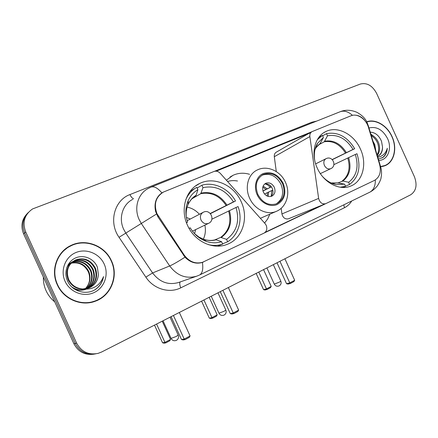 <?xml version="1.0" encoding="UTF-8"?>
<svg xmlns="http://www.w3.org/2000/svg" width="438" height="438" viewBox="0 0 438 438"><rect width="100%" height="100%" fill="white"/><g stroke="black" fill="none" stroke-linecap="round" stroke-linejoin="round"><path stroke-width="0.66" d="M203.062 262.154C195.671 264.295 189.391 261.946 184.217 255.108L157.001 213.744C153.557 204.092 155.736 196.848 163.544 192.008L213.886 171.51C216.202 170.732 218.327 171.335 220.265 173.328L265.061 223.555L266.211 225.318C267.459 228.817 266.737 231.417 264.037 233.115L201.962 262.57M317.265 168.088C323.583 182.58 339.319 190.908 350.504 186.155C362.817 181.666 367.389 163.692 360.419 149.04C354.041 134.329 337.671 125.684 326.075 131.433C314.785 136.306 310.416 153.634 317.265 168.088M187.524 225.362C194.505 241.371 213.071 250.098 226.906 244.459C242.449 238.956 249.069 218.119 241.174 201.677C234.051 185.186 214.275 176.131 199.783 183.418C185.926 189.583 179.876 209.348 187.524 225.362M269.846 214.177L267.667 218.945L264.596 223.035M350.942 115.807L312.086 131.608C310.367 132.55 309.628 134.209 309.863 136.579L318.634 198.403C319.773 202.591 322.083 204.371 325.571 203.73L374.495 180.39C379.713 177.248 381.416 171.915 379.593 164.392L368.457 127.381C366.119 118.977 357.216 113.02 350.942 115.807M226.408 180.21L233.038 175.304C238.25 172.922 243.752 172.588 249.556 174.308M281.174 208.291L281.93 213.941C282.959 217.806 285.133 219.427 288.439 218.803L325.571 203.73M311.604 131.887L276.471 152.063C274.834 152.966 274.111 154.515 274.308 156.711L276.29 171.581M57.301 284.815C63.587 299.236 81.391 306.688 95.314 301.213C111.192 295.738 118.797 275.945 111.466 260.829C104.939 245.685 85.421 238.069 70.759 245.554C56.902 251.905 50.343 270.35 57.301 284.815M95.106 301.289L100.176 298.524M380.742 166.752L384.865 165.788C394.227 162.301 397.551 148.192 392.037 136.568C387.203 125.482 375.481 118.523 366.683 121.791M383.934 166.122L385.013 165.46M203.511 261.979L202.394 262.428C196.104 264.273 190.295 262.526 184.978 257.177L157.883 216.761L155.61 211.516C153.908 203.298 156.005 197.095 161.896 192.901L163.002 192.293M354.692 115.145C358.53 115.227 361.854 116.962 364.662 120.335M27.287 213.541C21.758 219.367 20.526 226.145 23.597 233.87L73.907 343.742L75.248 343.425C79.754 351.741 86.56 355.218 95.665 353.86C86.56 355.218 79.754 351.741 75.248 343.425L24.637 232.89L75.248 343.425L76.612 343.107C81.419 351.84 88.58 355.262 98.101 353.373L101.583 352.026L410.658 194.8C416.209 190.984 417.458 184.956 414.408 176.706L376.587 93.327C372.377 85.58 366.984 82.481 360.397 84.03L32.576 208.931C24.468 214.647 22.174 222.301 25.694 231.894L76.612 343.107M28.344 212.441C22.781 218.299 21.55 225.11 24.637 232.89C21.55 225.11 22.781 218.299 28.344 212.441M325.489 203.763L264.426 232.906M214.554 171.296L311.752 131.789M324.591 203.966L265.242 232.277M216.208 171.181L310.734 132.714M71.569 245.526L66.412 248.171M73.907 343.742C78.38 352.004 85.147 355.464 94.208 354.112M66.631 248.406L62.01 252.14M111.197 260.949C104.737 245.964 85.426 238.431 70.929 245.827C57.197 252.107 50.698 270.366 57.592 284.689C63.811 298.962 81.446 306.337 95.227 300.911C110.929 295.486 118.452 275.907 111.197 260.949M43.389 277.09C43.22 281.842 44.128 286.408 46.11 290.788C48.131 295.146 51.005 298.842 54.734 301.864M85.114 288.91C89.478 284.399 90.693 279.105 88.766 273.033L88.339 271.921C84.539 264.689 78.774 261.798 71.049 263.238M72.122 262.192C80.45 259.854 86.746 262.63 91.011 270.52C93.529 277.687 91.98 283.753 86.374 288.719M71.898 262.395C80.11 260.243 86.302 263.046 90.469 270.799C92.955 277.823 91.487 283.813 86.078 288.773M73.053 261.448L73.474 261.245C82.098 258.42 88.673 261.13 93.195 269.375C95.851 277.134 93.962 283.495 87.529 288.445M72.812 261.623L72.965 261.557C81.572 258.732 88.131 261.437 92.642 269.66C95.265 277.276 93.464 283.561 87.244 288.522M82.777 288.976L88.996 287.952C94.789 285.341 97.909 280.84 98.369 274.456L97.373 267.207C94.132 258.606 83.68 254.275 75.588 257.927C67.463 261.448 63.62 271.932 67.315 280.462C71.668 291.418 86.275 295.705 95.626 289.337C99.984 286.167 102.618 281.919 103.527 276.586C99.749 285.839 92.834 289.972 82.777 288.976C76.513 288.494 71.865 285.466 68.837 279.887C65.618 271.078 67.852 264.442 75.544 259.986C84.233 257.144 90.858 259.882 95.413 268.209C98.205 276.581 95.955 283.205 88.662 288.078M85.738 289.31C80.8 290.717 76.135 289.907 71.739 286.879M84.096 289.19C77.088 289.409 71.832 286.397 68.328 280.161C65.114 271.368 67.348 264.749 75.024 260.303C83.696 257.467 90.305 260.199 94.854 268.499C97.614 276.723 95.457 283.282 88.383 288.182M85.93 289.315C81.895 290.69 77.937 290.514 74.06 288.79M98.369 274.456C97.844 280.534 94.882 284.963 89.494 287.744M68.394 264.229L68.755 264.032M69.012 263.9L69.823 263.528M70.096 263.419L70.956 263.112M71.257 263.019C79.108 261.409 84.977 264.284 88.87 271.642C91.241 278.229 90.014 283.983 85.191 288.899M68.782 264.07L69.598 263.72M69.877 263.61L70.748 263.32M68.208 264.536L70.748 262.816M71.016 262.685L71.837 262.307M68.317 264.349L70.513 262.992M70.781 262.86L71.613 262.504M66.735 267.788C68.049 265.132 70.064 263.063 72.785 261.585M67.337 266.227L72.538 261.754M65.103 281.36C70.009 292.277 83.746 297.451 94.071 292.562C104.474 287.826 109.067 274.533 104.184 264.054C99.453 253.509 86.291 248.067 75.785 252.589C65.213 256.953 60.044 270.514 65.103 281.36M89.352 302.713L94.843 301.065M103.527 276.586C102.437 282.296 99.492 286.737 94.685 289.901M380.655 166.522L384.778 165.559C394.041 162.104 397.326 148.148 391.873 136.645C387.088 125.679 375.503 118.791 366.798 122.01M372.941 141.167L374.786 144.567L375.826 150.749M371.041 134.866C374.386 136.13 376.894 138.758 378.569 142.75C380.293 147.726 379.861 152.002 377.277 155.583M371.342 135.857C374.156 137.384 376.247 139.837 377.616 143.21C379.171 147.507 378.99 151.417 377.085 154.932M377.545 156.454C380.961 154.795 382.62 151.625 382.516 146.938C382.418 151.4 380.759 154.57 377.54 156.443M378.328 159.06L383.02 157.401C385.621 155.293 387.044 152.249 387.301 148.274C385.807 153.371 382.631 156.366 377.78 157.247M382.516 146.938L381.536 141.332C378.98 135.446 375.213 132.391 370.23 132.156M378.722 160.374C387.707 160.5 392.399 148.564 387.553 138.556C382.757 129.67 376.565 126.149 368.977 127.995M387.301 148.274C386.831 152.681 385.029 155.944 381.903 158.058M370.805 134.083L373.762 136.295M236.022 207.475L238.058 206.566C242.948 219.816 238.557 235.228 227.656 241.765L226.561 239.362C236.766 231.751 239.92 221.119 236.022 207.475L211.888 219.175M214.757 239.925L220.686 237.374L226.561 239.362M197.133 188.077L201.88 185.219C214.094 181.551 228.718 188.581 235.518 200.987L210.437 213.656M227.656 241.765L222.564 243.851M217.681 246.151L222.674 244.103C218.113 245.619 213.361 245.806 208.406 244.656M235.518 200.987L233.476 201.885C225.712 189.933 215.545 185.181 202.975 187.623L201.88 185.219M189.046 228.346L190.229 227.826C194.204 234.45 199.58 238.978 206.358 241.409C211.587 243.15 216.662 243.249 221.579 241.694L222.674 244.103M202.975 187.623L200.763 193.678L191.954 198.786M210.267 213.47L233.476 201.885M221.579 241.694L215.731 239.674M195.228 188.269L190.13 191.357M195.447 195.961L196.142 195.217L197.888 189.736L196.793 187.327C191.849 190.114 188.176 194.264 185.761 199.777M197.888 189.736C193.612 192.216 190.388 195.83 188.214 200.588C185.34 207.316 185.126 214.461 187.579 222.022L186.374 222.548M187.579 222.022L186.484 222.86M204.874 225.127C205.904 230.136 205.389 234.823 203.336 239.197M190.316 219.027L186.38 217.423M187.146 207.119C191.899 208.077 195.983 210.464 199.405 214.275M194.592 233.695L195.649 229.594M162.23 321.174L170.563 339.423L169.802 340.775L165.794 342.894L164.124 343.173L162.569 342.784L154.494 325.111M162.569 342.784L164.945 342.379L156.574 324.054M165.794 342.894L164.945 342.379L170.563 339.423M173.426 315.48L184.201 339.078L190.07 335.951L179.345 312.469M171.083 316.669L181.529 339.538L184.201 339.078L185.066 339.631L189.254 337.397L190.07 335.951M185.066 339.631L183.183 339.948L181.529 339.538M355.327 154.455L356.981 153.722C361.12 167.223 358.662 177.461 349.595 184.447L348.615 182.296C356.756 175.939 358.996 166.659 355.327 154.455L333.882 164.65M337.649 183.035L342.905 181.014L348.615 182.296M322.625 135.807L326.518 133.656C337.851 131.641 347.241 136.656 354.698 148.696L332.316 159.656M349.595 184.447L345.516 186.183M342.938 187.459L345.582 186.331L340.156 187.212M354.698 148.696L353.044 149.424C346.25 138.594 337.736 134.061 327.498 135.813L326.518 133.656M322.598 176.596C326.6 180.894 331.09 183.549 336.072 184.562L344.602 184.168L345.582 186.331M327.498 135.813L324.262 141.781L318.174 145.055M332.201 159.547L353.044 149.424M344.602 184.168L338.12 182.931M318.869 137.318L322.423 135.353L317.249 139.804M322.423 135.353L323.403 137.521L317.616 143.226C314.692 148.044 313.717 153.722 314.692 160.259M320.145 143.516L323.403 137.521M316.367 145.553L316.877 145.279M263.561 269.627L271.21 286.414L270.46 287.684L267.07 289.474L265.039 289.994L263.566 289.66L256.153 273.394M263.566 289.66L266.457 288.916L258.781 272.058M267.07 289.474L266.457 288.916L271.21 286.414M279.942 261.294L289.775 282.888L294.686 280.276L284.897 258.776M277.013 262.784L286.551 283.725L289.775 282.888L290.383 283.49L293.887 281.623L294.686 280.276M290.383 283.49L288.116 284.07L286.551 283.725M257.878 194.467C262.581 202.871 268.801 205.986 276.542 203.796C283.862 199.679 285.85 192.944 282.51 183.588C277.736 175.019 271.385 171.964 263.452 174.417C256.46 178.584 254.604 185.269 257.878 194.467M276.192 203.933C282.603 199.487 284.213 192.95 281.015 184.327C276.269 175.797 269.939 172.753 262.034 175.184M237.516 181.02C234.084 180.363 230.76 180.516 227.541 181.485M263.375 192.118C265.466 195.863 268.237 197.231 271.691 196.229C274.9 194.395 275.765 191.417 274.292 187.294C272.19 183.517 269.386 182.159 265.893 183.215C262.756 185.055 261.913 188.022 263.375 192.118M270.832 196.503C273.071 194.401 273.542 191.669 272.239 188.307C270.427 184.924 267.903 183.484 264.661 183.982M269.288 184.852L271.138 186.982L262.975 191.056M265.214 183.878L267.974 185.11L270.23 187.387L271.138 186.982M262.937 190.941L270.23 187.387M271.248 196.125L271.68 190.579L272.595 190.174L272.951 192.298M271.68 190.579L264.552 194.007M209.156 297.303L217.177 314.873L216.421 316.192L212.704 318.147L210.853 318.546L209.342 318.185L201.573 301.163M209.342 318.185L211.97 317.616L203.916 299.97M212.704 318.147L211.97 317.616L217.177 314.873M222.898 290.312L233.235 312.984L238.65 310.099L228.362 287.536M220.265 291.653L230.289 313.624L233.235 312.984L233.974 313.559L237.839 311.5L238.65 310.099M233.974 313.559L231.905 314.002L230.289 313.624M158.501 216.443L157.904 216.794M184.217 255.108L183.571 255.381M274.308 156.711L309.863 136.579M281.93 213.941L318.634 198.403M351.703 200.993C349.863 203.993 347.454 206.238 344.471 207.721L180.79 287.826C169.375 293.695 153.645 289.075 145.849 277.134L119.037 237.303C108.389 222.312 114.334 200.155 129.938 194.576L311.785 122.224L312.135 122.903M311.785 122.224L316.669 121.096M199.274 275.141L196.788 276.164C186.139 279.132 177.105 275.726 169.687 265.959L141.408 223.643L139.213 219.706C133.585 207.919 138.058 193.355 148.548 188.307L150.803 187.218C153.842 185.904 157.538 187.798 161.896 192.901M132.719 199.383C122.662 204.25 118.326 218.102 123.653 229.249L125.733 232.967L152.588 272.951C159.64 282.187 168.274 285.373 178.496 282.521L196.788 276.164M156.454 214.062L119.037 237.303M352.464 115.342C347.98 111.372 343.715 110.234 339.664 111.931L151.466 186.949M375.344 179.925C375.443 185.893 373.647 189.955 369.957 192.112L369.371 192.397M380.075 166.358L380.556 166.462C381.651 169.999 381.832 173.672 381.098 177.483C381.027 179.032 379.905 181.65 377.731 185.329C375.656 188.165 373.066 190.426 369.957 192.112L199.69 274.938C202.471 273.159 203.374 268.987 202.394 262.428M367.652 125.197L368.205 125.432L380.682 166.889M145.849 277.134L152.588 272.951L169.687 265.959C172.961 264.557 178.058 261.634 184.978 257.177M340.468 111.608C344.202 110.173 349.628 109.232 356.91 112.309C362.21 115.271 365.653 118.807 367.236 122.919L368.402 126.089M25.694 231.894L23.597 233.87M180.199 281.93C179.421 283.096 179.618 285.061 180.79 287.826M343.792 204.842L344.471 207.721M129.938 194.576C131.11 197.007 132.331 198.403 133.601 198.77M220.686 237.374C229.014 231.018 231.653 222.214 228.609 210.963M197.45 236.378L203.977 239.548M226.879 205.028C220.281 195.14 211.713 191.165 201.184 193.103M221.376 237.396C229.84 230.946 232.518 222.006 229.408 210.579M194.631 233.733L198.923 237.062L203.697 239.323C208.05 240.78 212.288 240.905 216.421 239.696M226.079 205.422C219.575 195.698 211.132 191.784 200.763 193.678M196.142 195.217C192.621 197.363 189.961 200.412 188.159 204.365C186.402 208.384 185.805 212.72 186.369 217.374M163.024 320.775L171.077 338.41L176.175 336.51L178.189 335.048M209.107 223.057L208.411 223.413C205.274 224.344 202.799 223.199 200.982 219.98C199.733 216.438 200.549 213.837 203.418 212.178L203.418 212.178M342.116 181.075C348.768 175.748 350.652 168.05 347.767 157.987M331.878 183.281L332.601 183.374M346.365 152.583C340.589 143.615 333.406 139.815 324.81 141.189M342.905 181.014C349.666 175.611 351.572 167.803 348.632 157.581M331.166 182.969L338.908 182.87M345.5 152.999C339.806 144.173 332.727 140.434 324.262 141.781M320.742 142.898L316.017 147.666L315.004 149.544M320.194 143.489L319.537 143.932M316.148 147.305L315.196 148.783M266.906 267.925L274.265 284.076L279.389 282.143L280.813 281.108M330.986 168.559L330.663 168.718C328.106 169.451 326.02 168.356 324.41 165.438C323.266 162.263 323.846 159.99 326.157 158.622L326.157 158.622M283.183 183.292C278.212 174.428 271.582 171.17 263.293 173.514C256.257 176.41 253.312 186.418 257.183 194.773C260.944 203.177 270.487 207.661 277.358 204.42C284.651 199.887 286.589 192.846 283.183 183.292M249.649 198.255C244.42 187.272 248.253 173.842 257.467 169.9C267.361 164.978 280.67 171.17 285.477 182.328C290.794 193.41 286.463 207.535 276 211.499C266.906 215.386 254.44 209.254 249.649 198.255M211.242 296.241L218.978 313.197L224.086 311.287L225.805 310.033M263.123 186.139L267.229 188.816M262.805 187.141L265.976 189.424M268.68 191.997L268.187 196.416M267.421 192.6L267.202 196.06M230.049 177.034L233.038 175.304M195.277 186.172L199.783 183.418M323.759 132.725L326.075 131.433M69.467 246.446L70.759 245.554M68.963 263.988L69.456 263.687M70.945 262.784L71.449 262.477M72.965 261.557L73.474 261.245M75.024 260.303L75.544 259.986M93.787 301.475L95.227 300.911M382.697 166.456L384.778 165.559M215.814 239.641C212.03 240.791 207.995 240.681 203.697 239.323L206.358 241.409M195.819 195.737C192.55 197.648 189.999 200.527 188.159 204.365L188.214 200.588M171.132 338.53C172.43 340.649 174.214 341.24 176.492 340.304C178.386 339.05 178.972 337.342 178.244 335.169L170.037 317.205M192.441 231.144L208.565 223.347C215.606 220.369 210.486 208.827 203.577 212.107M202.827 212.49L187.152 220.681M338.262 182.876L331.845 183.117L336.072 184.562M320.353 143.39L316.017 147.666L317.616 143.226M274.303 284.158C275.507 286.14 277.172 286.693 279.291 285.833C280.999 284.7 281.519 283.156 280.851 281.191L273.323 264.661M320.353 173.612L330.783 168.663C337.2 165.931 332.661 155.578 326.343 158.54M325.828 158.786L315.645 163.878M260.369 218.299L276 211.499M262.055 175.167L263.452 174.417M265.346 183.495L265.893 183.215M219.022 313.301C220.276 315.355 222 315.935 224.201 315.037C226.003 313.843 226.555 312.212 225.855 310.137L217.96 292.825"/></g></svg>
